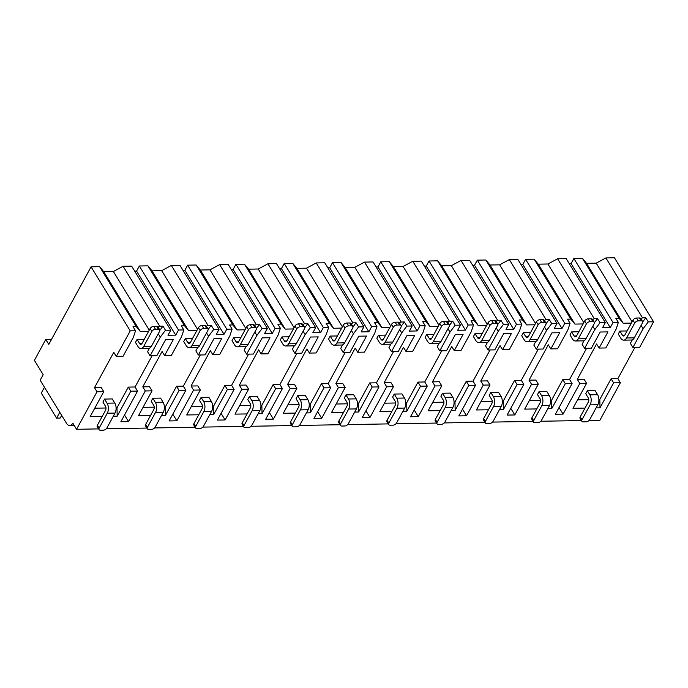 <?xml version="1.0" encoding="UTF-8"?>
<svg xmlns="http://www.w3.org/2000/svg" width="688" height="688" viewBox="0 0 688 688"><rect width="100%" height="100%" fill="white"/><g stroke="black" fill="none" stroke-linecap="round" stroke-linejoin="round"><path stroke-width="1.03" d="M94.497 387.679L97.008 391.79L76.566 429.286L72.799 423.129A7.688 4.446 89 0 1 69.669 425.485A7.688 4.446 89 0 1 66.521 423.326L40.162 380.232L43.181 374.693L34.4 360.331L45.786 339.451L48.796 344.378L91.074 266.832L130.23 330.859L116.289 356.418L113.778 352.316L94.497 387.679L101.256 387.568L103.768 391.67L97.008 391.79M613.619 382.855L600.005 407.821L599.816 399.461L611.107 378.753L613.619 382.855L620.378 382.743L599.936 420.239L589.109 420.42M611.107 378.753L617.867 378.632L620.378 382.743M577.309 379.337L579.821 383.44L586.58 383.328L584.069 379.217L577.309 379.337L596.599 343.974L599.102 348.076L607.934 331.883L600.211 332.02L591.379 348.205L584.619 348.326L582.108 344.224L584.06 340.646M550.624 400.313L551.535 400.296L562.827 379.587L569.587 379.466L572.098 383.577L555.371 414.253L563.094 414.116L559.052 407.502M562.827 379.587L565.338 383.689L572.098 383.577M529.029 380.172L531.54 384.274L538.3 384.162L535.789 380.051L529.029 380.172L548.31 344.808L550.821 348.911L557.581 348.79L567.806 330.042L570.077 323.257L567.566 319.146L570.799 319.094L574.919 324.082L583.071 323.945M502.343 401.147L503.255 401.13L514.547 380.421L521.306 380.301L523.817 384.411L507.09 415.088L514.813 414.95L510.771 408.337M514.547 380.421L517.058 384.523L523.817 384.411M480.749 381.006L483.26 385.108L490.019 384.996L487.508 380.885L480.749 381.006L500.03 345.643L502.541 349.745L509.301 349.624L519.526 330.876L521.788 324.091L519.285 319.98L522.519 319.929L526.63 324.917L534.791 324.779M454.063 401.981L454.974 401.964L466.266 381.255L473.026 381.135L475.537 385.246L458.81 415.922L466.533 415.784L462.491 409.171M466.266 381.255L468.777 385.357L475.537 385.246M432.468 381.84L434.979 385.942L441.739 385.83L439.228 381.72L432.468 381.84L451.749 346.477L454.261 350.579L461.02 350.459L471.246 331.711L473.507 324.925L471.005 320.814L474.238 320.763L478.349 325.759L486.511 325.613M405.782 402.815L406.694 402.798L417.986 382.089L424.745 381.978L427.257 386.08L410.53 416.756L418.252 416.627L414.21 410.005M417.986 382.089L420.497 386.192L427.257 386.08M384.188 382.674L386.699 386.776L393.459 386.665L390.947 382.554L384.188 382.674L403.469 347.311L405.98 351.413L412.74 351.293L422.965 332.545L425.227 325.759L422.716 321.649L425.958 321.597L430.069 326.594L438.222 326.447M357.502 403.65L358.414 403.632L369.705 382.924L376.465 382.812L378.976 386.914L362.249 417.59L369.972 417.461L365.93 410.839M369.705 382.924L372.217 387.026L378.976 386.914M335.907 383.508L338.419 387.611L345.178 387.499L342.667 383.397L335.907 383.508L355.189 348.145L357.7 352.247L364.459 352.136L374.676 333.388L376.947 326.594L374.435 322.491L377.669 322.431L381.788 327.428L389.941 327.282M309.222 404.484L310.133 404.467L321.425 383.758L328.185 383.646L330.696 387.748L313.969 418.424L321.692 418.295L317.641 411.673M321.425 383.758L323.936 387.869L330.696 387.748M287.627 384.343L290.138 388.445L296.898 388.333L294.387 384.231L287.627 384.343L306.908 348.979L309.419 353.082L316.179 352.97L326.396 334.222L328.666 327.428L326.155 323.326L329.389 323.265L333.508 328.262L341.661 328.116M260.933 405.318L261.853 405.301L273.145 384.592L279.904 384.48L282.407 388.582L265.68 419.259L273.411 419.13L269.361 412.508M273.145 384.592L275.647 388.703L282.407 388.582M239.347 385.177L241.858 389.288L248.617 389.167L246.106 385.065L239.347 385.177L258.628 349.814L261.139 353.916L267.899 353.804L278.115 335.056L280.386 328.262L277.875 324.16L281.108 324.1L285.228 329.096L293.38 328.95M212.652 406.152L213.572 406.135L224.856 385.426L231.615 385.314L234.126 389.417L217.399 420.093L225.131 419.964L221.08 413.35M224.856 385.426L227.367 389.537L234.126 389.417M191.066 386.011L193.569 390.122L200.328 390.001L197.826 385.899L191.066 386.011L210.347 350.648L212.859 354.75L219.618 354.638L229.835 335.89L232.105 329.096L229.594 324.994L232.828 324.934L236.947 329.93L245.1 329.784M164.372 406.986L165.292 406.969L176.575 386.26L183.335 386.149L185.846 390.251L169.119 420.927L176.85 420.798L172.8 414.185M176.575 386.26L179.086 390.371L185.846 390.251M142.786 386.845L145.288 390.956L152.048 390.836L149.537 386.733L142.786 386.845L162.067 351.482L164.57 355.584L173.402 339.399L165.679 339.528L156.847 355.722L150.087 355.834L147.576 351.731L149.528 348.154M116.091 407.821L117.003 407.803L128.295 387.103L135.054 386.983L137.566 391.085L120.839 421.761L128.561 421.632L124.519 415.019M128.295 387.103L130.806 391.205L137.566 391.085M641.078 325.398L643.125 328.744L632.9 347.492L630.389 343.389L632.341 339.812M145.288 390.956L128.561 421.632M150.491 415.595L138.434 415.801L152.048 390.836M179.086 390.371L165.473 415.337L161.568 415.406M193.569 390.122L176.85 420.798M198.772 414.761L186.715 414.967L200.328 390.001M227.367 389.537L213.753 414.503L209.849 414.572M241.858 389.288L225.131 419.964M247.052 413.927L235.004 414.133L248.617 389.167M275.647 388.703L262.033 413.669L258.129 413.737M290.138 388.445L273.411 419.13M295.333 413.092L283.284 413.299L296.898 388.333M323.936 387.869L310.322 412.834L306.418 412.903M338.419 387.611L321.692 418.295M343.613 412.258L331.564 412.465L345.178 387.499M372.217 387.026L358.603 412L354.698 412.069M386.699 386.776L369.972 417.461M391.893 411.424L379.845 411.63L393.459 386.665M420.497 386.192L406.883 411.166L402.979 411.235M434.979 385.942L418.252 416.627M440.174 410.59L428.125 410.796L441.739 385.83M468.777 385.357L455.164 410.332L451.259 410.401M483.26 385.108L466.533 415.784M488.463 409.756L476.406 409.962L490.019 384.996M517.058 384.523L503.444 409.498L499.54 409.558M531.54 384.274L514.813 414.95M536.743 408.921L524.686 409.128L538.3 384.162M565.338 383.689L551.724 408.663L547.82 408.724M579.821 383.44L563.094 414.116M585.024 408.087L572.966 408.294L586.58 383.328M600.005 407.821L596.1 407.889M76.566 429.286L98.599 428.899M106.296 428.77L146.879 428.065M154.576 427.936L195.16 427.231M202.857 427.102L243.44 426.397M251.137 426.268L291.721 425.562M299.418 425.433L340.001 424.728M347.698 424.599L388.29 423.894M395.987 423.765L436.57 423.06M444.267 422.922L484.851 422.226M492.548 422.088L533.131 421.391M540.828 421.254L581.412 420.557M102.211 416.429L90.154 416.636L103.768 391.67M130.806 391.205L117.192 416.171L113.288 416.24M135.054 386.983L152.057 355.808M619.08 318.26L582.435 258.335L573.887 258.482L613.042 322.509L618.357 322.414L615.846 318.312L619.08 318.26L623.199 323.248L631.352 323.111M640.898 318.742L642.54 317.856L645.783 317.796L648.285 321.898L643.125 328.744M642.687 321.889L645.783 317.796M634.869 347.457L617.867 378.632M599.816 399.461L598.904 399.479M588.782 399.651L577.576 399.848M597.82 404.733A7.104 4.102 89 0 0 597.597 394.697L595.086 390.595L587.363 390.724L585.737 393.708L588.249 397.81A2.958 1.711 89 0 1 588.343 401.998L580.208 416.911A2.958 1.72 -31.4 0 0 580.096 418.407L581.859 421.288A2.958 1.72 148.6 0 0 583.218 421.873L586.116 421.821A2.958 1.72 148.6 0 0 589.693 419.646L597.82 404.733L590.098 404.871L581.971 419.783A2.958 1.72 148.6 0 0 581.859 421.288M627.078 330.954L619.888 331.074L618.263 334.058L620.774 338.161A7.104 4.102 -91 0 0 623.681 340.147A7.104 4.102 -91 0 0 626.57 337.971L634.293 337.842A7.104 4.102 89 0 1 631.403 340.018L623.681 340.147M592.617 319.576L594.26 318.69L597.494 318.63L600.005 322.732L594.845 329.578L584.619 348.326M594.406 322.724L597.494 318.63M569.587 379.466L586.589 348.291M540.501 400.485L529.296 400.683M549.54 405.567A7.104 4.102 89 0 0 549.316 395.531L546.805 391.429L539.082 391.558L537.457 394.542L539.968 398.653A2.958 1.711 89 0 1 540.063 402.833L531.927 417.745A2.958 1.72 -31.4 0 0 531.815 419.25L533.578 422.122A2.958 1.72 148.6 0 0 534.937 422.707L537.835 422.656A2.958 1.72 148.6 0 0 541.413 420.48L549.54 405.567L541.817 405.705L533.682 420.617A2.958 1.72 148.6 0 0 533.578 422.122M578.797 331.788L571.608 331.908L569.982 334.893L572.493 338.995A7.104 4.102 -91 0 0 575.4 340.981A7.104 4.102 -91 0 0 578.29 338.806L586.013 338.677A7.104 4.102 89 0 1 583.123 340.852L575.4 340.981M544.337 320.41L545.98 319.524L549.213 319.464L551.724 323.566L546.564 330.412L536.339 349.16L533.828 345.058L535.78 341.48M546.126 323.566L549.213 319.464M521.306 380.301L538.308 349.126M492.221 401.319L481.015 401.517M501.26 406.402A7.104 4.102 89 0 0 501.036 396.365L498.525 392.263L490.802 392.401L489.177 395.376L491.688 399.487A2.958 1.711 89 0 1 491.782 403.667L483.647 418.579A2.958 1.72 -31.4 0 0 483.535 420.084L485.298 422.957A2.958 1.72 148.6 0 0 486.657 423.541L489.555 423.49A2.958 1.72 148.6 0 0 493.133 421.323L501.26 406.402L493.537 406.539L485.401 421.452A2.958 1.72 148.6 0 0 485.298 422.957M530.517 332.622L523.327 332.743L521.702 335.727L524.204 339.829A7.104 4.102 -91 0 0 527.12 341.816A7.104 4.102 -91 0 0 530.009 339.64L537.732 339.511A7.104 4.102 89 0 1 534.843 341.687L527.12 341.816M496.048 321.244L497.699 320.359L500.933 320.298L503.444 324.401L498.284 331.246L488.059 349.994L485.547 345.892L487.5 342.314M497.845 324.401L500.933 320.298M473.026 381.135L490.028 349.96M443.941 402.153L432.735 402.351M452.979 407.244A7.104 4.102 89 0 0 452.756 397.2L450.244 393.097L442.522 393.235L440.896 396.211L443.407 400.321A2.958 1.711 89 0 1 443.493 404.501L435.366 419.413A2.958 1.72 -31.4 0 0 435.255 420.918L437.009 423.791A2.958 1.72 148.6 0 0 438.376 424.376L441.275 424.324A2.958 1.72 148.6 0 0 444.852 422.157L452.979 407.244L445.256 407.373L437.121 422.286A2.958 1.72 148.6 0 0 437.009 423.791M482.236 333.456L475.047 333.577L473.421 336.561L475.924 340.663A7.104 4.102 -91 0 0 478.839 342.65A7.104 4.102 -91 0 0 481.729 340.474L489.452 340.345A7.104 4.102 89 0 1 486.562 342.521L478.839 342.65M447.768 322.079L449.419 321.193L452.652 321.133L455.164 325.243L449.995 332.08L439.778 350.828L437.267 346.726L439.219 343.149M449.565 325.235L452.652 321.133M424.745 381.978L441.748 350.794M395.66 402.987L384.446 403.185M404.699 408.079A7.104 4.102 89 0 0 404.475 398.034L401.964 393.932L394.241 394.069L392.616 397.045L395.118 401.156A2.958 1.711 89 0 1 395.213 405.335L387.086 420.248A2.958 1.72 -31.4 0 0 386.974 421.753L388.729 424.625A2.958 1.72 148.6 0 0 390.096 425.21L392.994 425.158A2.958 1.72 148.6 0 0 396.563 422.991L404.699 408.079L396.976 408.208L388.84 423.12A2.958 1.72 148.6 0 0 388.729 424.625M433.947 334.291L426.758 334.411L425.132 337.395L427.644 341.497A7.104 4.102 -91 0 0 430.559 343.484A7.104 4.102 -91 0 0 433.449 341.317L441.171 341.179A7.104 4.102 89 0 1 438.282 343.355L430.559 343.484M399.487 322.913L401.138 322.027L404.372 321.967L406.883 326.078L401.715 332.915L391.498 351.663L388.987 347.56L390.939 343.983M401.276 326.069L404.372 321.967M376.465 382.812L393.459 351.628M347.38 403.822L336.165 404.019M356.418 408.913A7.104 4.102 89 0 0 356.195 398.868L353.684 394.766L345.961 394.903L344.327 397.888L346.838 401.99A2.958 1.711 89 0 1 346.933 406.169L338.806 421.082A2.958 1.72 -31.4 0 0 338.694 422.587L340.448 425.459A2.958 1.72 148.6 0 0 341.816 426.044L344.714 425.992A2.958 1.72 148.6 0 0 348.283 423.825L356.418 408.913L348.687 409.042L340.56 423.954A2.958 1.72 148.6 0 0 340.448 425.459M385.667 335.125L378.477 335.245L376.852 338.229L379.363 342.332A7.104 4.102 -91 0 0 382.279 344.318A7.104 4.102 -91 0 0 385.168 342.151L392.891 342.013A7.104 4.102 89 0 1 390.001 344.189L382.279 344.318M351.207 323.747L352.858 322.861L356.092 322.801L358.603 326.912L353.434 333.749L343.217 352.497L340.706 348.395L342.658 344.817M352.996 326.903L356.092 322.801M328.185 383.646L345.178 352.462M299.099 404.656L287.885 404.854M308.138 409.747A7.104 4.102 89 0 0 307.914 399.702L305.403 395.6L297.672 395.738L296.046 398.722L298.558 402.824A2.958 1.711 89 0 1 298.652 407.004L290.525 421.916A2.958 1.72 -31.4 0 0 290.413 423.421L292.168 426.293A2.958 1.72 148.6 0 0 293.535 426.878L296.425 426.827A2.958 1.72 148.6 0 0 300.002 424.659L308.138 409.747L300.407 409.876L292.28 424.788A2.958 1.72 148.6 0 0 292.168 426.293M337.387 335.959L330.197 336.079L328.572 339.064L331.083 343.166A7.104 4.102 -91 0 0 333.99 345.152A7.104 4.102 -91 0 0 336.879 342.985L344.611 342.848A7.104 4.102 89 0 1 341.721 345.023L333.99 345.152M302.926 324.581L304.578 323.695L307.811 323.635L310.322 327.746L305.154 334.583L294.937 353.331L292.426 349.229L294.369 345.651M304.715 327.737L307.811 323.635M279.904 384.48L296.898 353.297M250.81 405.49L239.605 405.688M259.858 410.581A7.104 4.102 89 0 0 259.625 400.545L257.123 396.434L249.391 396.572L247.766 399.556L250.277 403.658A2.958 1.711 89 0 1 250.372 407.838L242.245 422.75A2.958 1.72 -31.4 0 0 242.133 424.255L243.887 427.128A2.958 1.72 148.6 0 0 245.246 427.712L248.144 427.661A2.958 1.72 148.6 0 0 251.722 425.494L259.858 410.581L252.126 410.71L243.999 425.623A2.958 1.72 148.6 0 0 243.887 427.128M289.106 336.793L281.917 336.914L280.291 339.898L282.802 344.009A7.104 4.102 -91 0 0 285.709 345.987A7.104 4.102 -91 0 0 288.599 343.819L296.33 343.682A7.104 4.102 89 0 1 293.441 345.858L285.709 345.987M254.646 325.424L256.297 324.53L259.531 324.478L262.042 328.58L256.873 335.417L246.648 354.165L244.145 350.063L246.089 346.485M256.435 328.572L259.531 324.478M231.615 385.314L248.617 354.131M202.53 406.324L191.324 406.522M211.569 411.415A7.104 4.102 89 0 0 211.345 401.379L208.842 397.268L201.111 397.406L199.486 400.39L201.997 404.492A2.958 1.711 89 0 1 202.091 408.672L193.956 423.584A2.958 1.72 -31.4 0 0 193.853 425.089L195.607 427.962A2.958 1.72 148.6 0 0 196.966 428.547L199.864 428.495A2.958 1.72 148.6 0 0 203.442 426.328L211.569 411.415L203.846 411.544L195.719 426.457A2.958 1.72 148.6 0 0 195.607 427.962M240.826 337.627L233.636 337.756L232.011 340.732L234.522 344.843A7.104 4.102 -91 0 0 237.429 346.829A7.104 4.102 -91 0 0 240.318 344.654L248.041 344.516A7.104 4.102 89 0 1 245.16 346.692L237.429 346.829M184.547 325.768L147.903 265.843L139.354 265.998L178.51 330.025L183.825 329.93L181.314 325.828L184.547 325.768L188.667 330.765L196.82 330.627M206.366 326.258L208.017 325.364L211.25 325.312L213.762 329.414L208.593 336.251L198.368 354.999L195.856 350.897L197.809 347.32M208.154 329.406L211.25 325.312M183.335 386.149L200.337 354.965M154.25 407.167L143.044 407.356M163.288 412.25A7.104 4.102 89 0 0 163.065 402.213L160.553 398.103L152.831 398.24L151.205 401.224L153.716 405.327A2.958 1.711 89 0 1 153.811 409.506L145.675 424.419A2.958 1.72 -31.4 0 0 145.572 425.924L147.327 428.796A2.958 1.72 148.6 0 0 148.685 429.381L151.584 429.338A2.958 1.72 148.6 0 0 155.161 427.162L163.288 412.25L155.565 412.379L147.438 427.291A2.958 1.72 148.6 0 0 147.327 428.796M192.545 338.462L185.356 338.591L183.73 341.566L186.242 345.677A7.104 4.102 -91 0 0 189.148 347.664A7.104 4.102 -91 0 0 192.038 345.488L199.761 345.35A7.104 4.102 89 0 1 196.871 347.526L189.148 347.664M105.969 408.001L94.763 408.19M116.289 356.418L123.049 356.307L133.274 337.559L135.545 330.765L133.033 326.662L136.267 326.602L140.386 331.599L148.539 331.461M158.085 327.092L159.728 326.198L162.97 326.146L165.473 330.249L160.313 337.094L150.087 355.834M159.874 330.24L162.97 326.146M115.008 413.084A7.104 4.102 89 0 0 114.784 403.048L112.273 398.937L104.55 399.074L102.925 402.059L105.436 406.161A2.958 1.711 89 0 1 105.531 410.34L97.395 425.253A2.958 1.72 -31.4 0 0 97.283 426.758L99.046 429.63A2.958 1.72 148.6 0 0 100.405 430.215L103.303 430.172A2.958 1.72 148.6 0 0 106.881 427.996L115.008 413.084L107.285 413.213L99.158 428.134A2.958 1.72 148.6 0 0 99.046 429.63M144.265 339.296L137.075 339.425L135.45 342.4L137.961 346.511A7.104 4.102 -91 0 0 140.868 348.498A7.104 4.102 -91 0 0 143.758 346.322L151.48 346.184A7.104 4.102 89 0 1 148.591 348.36L140.868 348.498M641.173 320.84L639.419 317.968A2.958 1.72 -31.4 0 1 640.777 318.553L642.54 321.425A2.958 1.72 148.6 0 0 641.173 320.84L638.275 320.892A2.958 1.72 148.6 0 0 634.697 323.059L626.57 337.971M639.419 317.968L636.52 318.019A2.958 1.72 -31.4 0 0 632.943 320.187L624.816 335.099A2.958 1.711 89 0 1 623.612 336.011A2.958 1.711 89 0 1 622.399 335.176L619.888 331.074M634.293 337.842L642.429 322.93A2.958 1.72 148.6 0 0 642.54 321.425M587.363 390.724L589.874 394.835A7.104 4.102 -91 0 1 590.098 404.871M592.893 321.674L591.138 318.802A2.958 1.72 -31.4 0 1 592.497 319.387L594.251 322.259A2.958 1.72 148.6 0 0 592.893 321.674L589.994 321.726A2.958 1.72 148.6 0 0 586.417 323.893L578.29 338.806M591.138 318.802L588.24 318.854A2.958 1.72 -31.4 0 0 584.662 321.021L576.535 335.933A2.958 1.711 89 0 1 575.331 336.845A2.958 1.711 89 0 1 574.119 336.011L571.608 331.908M586.013 338.677L594.148 323.764A2.958 1.72 148.6 0 0 594.251 322.259M539.082 391.558L541.594 395.669A7.104 4.102 -91 0 1 541.817 405.705M544.612 322.509L542.858 319.636A2.958 1.72 -31.4 0 1 544.217 320.221L545.971 323.093A2.958 1.72 148.6 0 0 544.612 322.509L541.714 322.56A2.958 1.72 148.6 0 0 538.136 324.727L530.009 339.64M542.858 319.636L539.96 319.688A2.958 1.72 -31.4 0 0 536.382 321.855L528.255 336.767A2.958 1.711 89 0 1 527.051 337.679A2.958 1.711 89 0 1 525.838 336.845L523.327 332.743M537.732 339.511L545.868 324.598A2.958 1.72 148.6 0 0 545.971 323.093M490.802 392.401L493.313 396.503A7.104 4.102 -91 0 1 493.537 406.539M496.332 323.343L494.577 320.47A2.958 1.72 -31.4 0 1 495.936 321.055L497.691 323.928A2.958 1.72 148.6 0 0 496.332 323.343L493.434 323.394A2.958 1.72 148.6 0 0 489.856 325.562L481.729 340.474M494.577 320.47L491.679 320.522A2.958 1.72 -31.4 0 0 488.102 322.689L479.966 337.602A2.958 1.711 89 0 1 478.762 338.513A2.958 1.711 89 0 1 477.549 337.679L475.047 333.577M489.452 340.345L497.579 325.433A2.958 1.72 148.6 0 0 497.691 323.928M442.522 393.235L445.033 397.337A7.104 4.102 -91 0 1 445.256 407.373M448.051 324.177L446.288 321.305A2.958 1.72 -31.4 0 1 447.656 321.889L449.41 324.762A2.958 1.72 148.6 0 0 448.051 324.177L445.153 324.229A2.958 1.72 148.6 0 0 441.576 326.396L433.449 341.317M446.288 321.305L443.399 321.356A2.958 1.72 -31.4 0 0 439.821 323.523L431.686 338.436A2.958 1.711 89 0 1 430.482 339.347A2.958 1.711 89 0 1 429.269 338.522L426.758 334.411M441.171 341.179L449.298 326.267A2.958 1.72 148.6 0 0 449.41 324.762M394.241 394.069L396.752 398.171A7.104 4.102 -91 0 1 396.976 408.208M399.771 325.011L398.008 322.139A2.958 1.72 -31.4 0 1 399.375 322.724L401.13 325.596A2.958 1.72 148.6 0 0 399.771 325.011L396.873 325.063A2.958 1.72 148.6 0 0 393.295 327.23L385.168 342.151M398.008 322.139L395.11 322.19A2.958 1.72 -31.4 0 0 391.541 324.358L383.405 339.27A2.958 1.711 89 0 1 382.201 340.182A2.958 1.711 89 0 1 380.989 339.356L378.477 335.245M392.891 342.013L401.018 327.101A2.958 1.72 148.6 0 0 401.13 325.596M345.961 394.903L348.463 399.006A7.104 4.102 -91 0 1 348.687 409.042M351.482 325.845L349.728 322.973A2.958 1.72 -31.4 0 1 351.095 323.558L352.849 326.43A2.958 1.72 148.6 0 0 351.482 325.845L348.592 325.897A2.958 1.72 148.6 0 0 345.015 328.073L336.879 342.985M349.728 322.973L346.829 323.025A2.958 1.72 -31.4 0 0 343.26 325.192L335.125 340.113A2.958 1.711 89 0 1 333.921 341.016A2.958 1.711 89 0 1 332.708 340.19L330.197 336.079M344.611 342.848L352.738 327.935A2.958 1.72 148.6 0 0 352.849 326.43M297.672 395.738L300.183 399.84A7.104 4.102 -91 0 1 300.407 409.876M303.202 326.68L301.447 323.807A2.958 1.72 -31.4 0 1 302.806 324.392L304.569 327.264A2.958 1.72 148.6 0 0 303.202 326.68L300.312 326.731A2.958 1.72 148.6 0 0 296.734 328.907L288.599 343.819M301.447 323.807L298.549 323.859A2.958 1.72 -31.4 0 0 294.971 326.035L286.844 340.947A2.958 1.711 89 0 1 285.64 341.85A2.958 1.711 89 0 1 284.428 341.024L281.917 336.914M296.33 343.682L304.457 328.769A2.958 1.72 148.6 0 0 304.569 327.264M249.391 396.572L251.903 400.674A7.104 4.102 -91 0 1 252.126 410.71M254.921 327.514L253.167 324.641A2.958 1.72 -31.4 0 1 254.526 325.226L256.289 328.107A2.958 1.72 148.6 0 0 254.921 327.514L252.023 327.565A2.958 1.72 148.6 0 0 248.454 329.741L240.318 344.654M253.167 324.641L250.269 324.693A2.958 1.72 -31.4 0 0 246.691 326.869L238.564 341.781A2.958 1.711 89 0 1 237.36 342.684A2.958 1.711 89 0 1 236.147 341.859L233.636 337.756M248.041 344.516L256.177 329.604A2.958 1.72 148.6 0 0 256.289 328.107M201.111 397.406L203.622 401.508A7.104 4.102 -91 0 1 203.846 411.544M206.641 328.348L204.886 325.476A2.958 1.72 -31.4 0 1 206.245 326.069L208.008 328.941A2.958 1.72 148.6 0 0 206.641 328.348L203.743 328.4A2.958 1.72 148.6 0 0 200.174 330.575L192.038 345.488M204.886 325.476L201.988 325.527A2.958 1.72 -31.4 0 0 198.411 327.703L190.284 342.615A2.958 1.711 89 0 1 189.08 343.518A2.958 1.711 89 0 1 187.867 342.693L185.356 338.591M199.761 345.35L207.896 330.438A2.958 1.72 148.6 0 0 208.008 328.941M152.831 398.24L155.342 402.342A7.104 4.102 -91 0 1 155.565 412.379M158.36 329.182L156.606 326.31A2.958 1.72 -31.4 0 1 157.965 326.903L159.719 329.776A2.958 1.72 148.6 0 0 158.36 329.182L155.462 329.234A2.958 1.72 148.6 0 0 151.885 331.41L143.758 346.322M156.606 326.31L153.708 326.361A2.958 1.72 -31.4 0 0 150.13 328.537L142.003 343.45A2.958 1.711 89 0 1 140.799 344.353A2.958 1.711 89 0 1 139.587 343.527L137.075 339.425M151.48 346.184L159.616 331.272A2.958 1.72 148.6 0 0 159.719 329.776M104.55 399.074L107.061 403.177A7.104 4.102 -91 0 1 107.285 413.213M632.9 347.492L639.659 347.371L653.6 321.812L648.285 321.898M599.102 348.076L605.861 347.956L616.087 329.208L618.357 322.414M536.339 349.16L543.099 349.04L551.931 332.854L559.654 332.717L550.821 348.911M488.059 349.994L494.818 349.874L503.642 333.689L511.373 333.551L502.541 349.745M439.778 350.828L446.538 350.717L455.361 334.523L463.093 334.385L454.261 350.579M391.498 351.663L398.257 351.551L407.081 335.357L414.804 335.219L405.98 351.413M343.217 352.497L349.977 352.385L358.801 336.191L366.523 336.054L357.7 352.247M294.937 353.331L301.697 353.219L310.52 337.025L318.243 336.888L309.419 353.082M246.648 354.165L253.408 354.053L262.24 337.86L269.963 337.731L261.139 353.916M198.368 354.999L205.127 354.888L213.959 338.694L221.682 338.565L212.859 354.75M164.57 355.584L171.329 355.472L181.555 336.724L183.825 329.93M130.23 330.859L135.545 330.765M600.005 322.732L605.32 322.646L602.533 327.755L610.256 327.626L571.1 263.599L573.887 258.482M613.042 322.509L610.256 327.626M551.724 323.566L557.039 323.48L554.253 328.589L561.976 328.46L522.82 264.433L525.606 259.316L564.762 323.343L561.976 328.46M564.762 323.343L570.077 323.257M503.444 324.401L508.759 324.315L505.972 329.423L513.695 329.294L474.539 265.267L477.326 260.15L516.482 324.177L513.695 329.294M516.482 324.177L521.788 324.091M455.164 325.243L460.478 325.149L457.683 330.257L465.415 330.128L426.259 266.101L429.045 260.984L468.201 325.011L465.415 330.128M468.201 325.011L473.507 324.925M406.883 326.078L412.189 325.983L409.403 331.091L417.134 330.962L377.979 266.935L380.765 261.818L419.921 325.845L417.134 330.962M419.921 325.845L425.227 325.759M358.603 326.912L363.909 326.817L361.123 331.926L368.845 331.797L329.698 267.77L332.485 262.653L371.64 326.68L368.845 331.797M371.64 326.68L376.947 326.594M310.322 327.746L315.629 327.651L312.842 332.768L320.565 332.631L281.409 268.604L284.204 263.487L323.36 327.514L320.565 332.631M323.36 327.514L328.666 327.428M262.042 328.58L267.348 328.486L264.562 333.603L272.285 333.465L233.129 269.438L235.924 264.33L275.071 328.357L272.285 333.465M275.071 328.357L280.386 328.262M213.762 329.414L219.068 329.32L216.281 334.437L224.004 334.299L184.848 270.272L187.635 265.164L226.791 329.191L224.004 334.299M226.791 329.191L232.105 329.096M165.473 330.249L170.787 330.154L168.001 335.271L175.724 335.133L136.568 271.106L139.354 265.998M178.51 330.025L175.724 335.133M632.066 321.795L596.204 263.16L605.896 257.931L642.54 317.856M605.896 257.931L614.444 257.785L653.6 321.812M91.074 266.832L99.622 266.686L136.267 326.602M525.606 259.316L534.155 259.17L538.265 264.166L547.923 263.994L557.615 258.765L566.164 258.619L605.32 322.646M557.615 258.765L594.26 318.69M534.155 259.17L570.799 319.094M477.326 260.15L485.874 260.004L489.985 265L499.643 264.828L509.335 259.6L517.883 259.453L557.039 323.48M509.335 259.6L545.98 319.524M485.874 260.004L522.519 319.929M429.045 260.984L437.594 260.838L441.705 265.835L451.362 265.663L461.055 260.434L469.603 260.288L508.759 324.315M461.055 260.434L497.699 320.359M437.594 260.838L474.238 320.763M380.765 261.818L389.313 261.672L393.424 266.669L403.082 266.497L412.774 261.268L421.323 261.122L460.478 325.149M412.774 261.268L449.419 321.193M389.313 261.672L425.958 321.597M332.485 262.653L341.024 262.506L345.144 267.503L354.802 267.331L364.494 262.102L373.042 261.956L412.189 325.983M364.494 262.102L401.138 322.027M341.024 262.506L377.669 322.431M284.204 263.487L292.744 263.341L296.863 268.337L306.521 268.174L316.213 262.936L324.753 262.79L363.909 326.817M316.213 262.936L352.858 322.861M292.744 263.341L329.389 323.265M235.924 264.33L244.464 264.175L248.583 269.171L258.241 269.008L267.933 263.771L276.473 263.624L315.629 327.651M267.933 263.771L304.578 323.695M244.464 264.175L281.108 324.1M187.635 265.164L196.183 265.009L200.303 270.006L209.96 269.842L219.653 264.605L228.192 264.459L267.348 328.486M219.653 264.605L256.297 324.53M196.183 265.009L232.828 324.934M147.903 265.843L152.022 270.84L161.671 270.676L171.364 265.439L179.912 265.293L219.068 329.32M171.364 265.439L208.017 325.364M99.622 266.686L103.742 271.674L113.391 271.511L123.083 266.273L131.632 266.127L170.787 330.154M123.083 266.273L159.728 326.198M134.693 271.141L136.568 271.106M582.435 258.335L586.554 263.332L596.204 263.16M569.225 263.624L571.1 263.599M520.945 264.459L522.82 264.433M472.665 265.301L474.539 265.267M424.384 266.136L426.259 266.101M376.104 266.97L377.979 266.935M327.823 267.804L329.698 267.77M279.543 268.638L281.409 268.604M231.263 269.472L233.129 269.438M182.982 270.307L184.848 270.272M149.253 330.145L113.391 271.511M140.386 331.599L103.742 271.674M45.786 339.451L51.531 339.356M61.671 415.397L60.217 418.055L56.597 418.115L41.289 393.08L44.462 387.258M59.77 412.293L56.597 418.115M623.199 323.248L586.554 263.332M583.785 322.638L547.923 263.994M574.919 324.082L538.265 264.166M535.505 323.472L499.643 264.828M526.63 324.917L489.985 265M487.224 324.306L451.362 265.663M478.349 325.759L441.705 265.835M438.944 325.14L403.082 266.497M430.069 326.594L393.424 266.669M390.664 325.974L354.802 267.331M381.788 327.428L345.144 267.503M342.375 326.809L306.521 268.174M333.508 328.262L296.863 268.337M294.094 327.643L258.241 269.008M285.228 329.096L248.583 269.171M245.814 328.477L209.96 269.842M236.947 329.93L200.303 270.006M197.533 329.311L161.671 270.676M188.667 330.765L152.022 270.84M117.003 407.803L117.192 416.171M158.266 333.749L160.313 337.094M592.798 326.232L594.845 329.578M551.535 400.296L551.724 408.663M544.518 327.067L546.564 330.412M503.255 401.13L503.444 409.498M496.237 327.901L498.284 331.246M454.974 401.964L455.164 410.332M447.957 328.735L449.995 332.08M406.694 402.798L406.883 411.166M399.676 329.569L401.715 332.915M358.414 403.632L358.603 412M351.387 330.403L353.434 333.749M310.133 404.467L310.322 412.834M303.107 331.246L305.154 334.583M261.853 405.301L262.033 413.669M254.827 332.08L256.873 335.417M213.572 406.135L213.753 414.503M206.546 332.915L208.593 336.251M165.292 406.969L165.473 415.337M624.79 335.133L622.399 335.176M634.697 323.059L632.943 320.187M638.275 320.892L636.52 318.019M581.971 419.783L580.208 416.911M597.597 394.697L589.874 394.835M576.51 335.976L574.119 336.011M586.417 323.893L584.662 321.021M589.994 321.726L588.24 318.854M533.682 420.617L531.927 417.745M549.316 395.531L541.594 395.669M528.229 336.81L525.838 336.845M538.136 324.727L536.382 321.855M541.714 322.56L539.96 319.688M485.401 421.452L483.647 418.579M501.036 396.365L493.313 396.503M479.949 337.645L477.549 337.679M489.856 325.562L488.102 322.689M493.434 323.394L491.679 320.522M437.121 422.286L435.366 419.413M452.756 397.2L445.033 397.337M431.668 338.479L429.269 338.522M441.576 326.396L439.821 323.523M445.153 324.229L443.399 321.356M388.84 423.12L387.086 420.248M404.475 398.034L396.752 398.171M383.388 339.313L380.989 339.356M393.295 327.23L391.541 324.358M396.873 325.063L395.11 322.19M340.56 423.954L338.806 421.082M356.195 398.868L348.463 399.006M335.108 340.147L332.708 340.19M345.015 328.073L343.26 325.192M348.592 325.897L346.829 323.025M292.28 424.788L290.525 421.916M307.914 399.702L300.183 399.84M286.827 340.981L284.428 341.024M296.734 328.907L294.971 326.035M300.312 326.731L298.549 323.859M243.999 425.623L242.245 422.75M259.625 400.545L251.903 400.674M238.547 341.816L236.147 341.859M248.454 329.741L246.691 326.869M252.023 327.565L250.269 324.693M195.719 426.457L193.956 423.584M211.345 401.379L203.622 401.508M190.258 342.65L187.867 342.693M200.174 330.575L198.411 327.703M203.743 328.4L201.988 325.527M147.438 427.291L145.675 424.419M163.065 402.213L155.342 402.342M141.977 343.484L139.587 343.527M151.885 331.41L150.13 328.537M155.462 329.234L153.708 326.361M99.158 428.134L97.395 425.253M114.784 403.048L107.061 403.177M69.669 425.485L74.192 425.408"/></g></svg>
